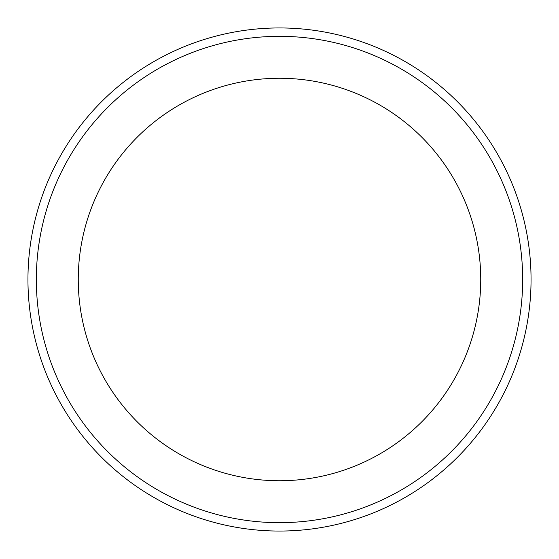 <?xml version="1.0" encoding="UTF-8"?>
<svg xmlns="http://www.w3.org/2000/svg" width="559" height="559" viewBox="0 0 559 559"><rect width="100%" height="100%" fill="white"/><g stroke="black" fill="none" stroke-linecap="round" stroke-linejoin="round"><path stroke-width="0.84" d="M78.26 279.5A201.24 201.24 0 0 0 279.5 480.74A201.24 201.24 0 0 0 480.74 279.5A201.24 201.24 0 0 0 279.5 78.26A201.24 201.24 0 0 0 78.26 279.5M27.95 279.5A251.55 251.55 0 0 1 405.275 61.651A251.55 251.55 0 0 1 405.275 497.349A251.55 251.55 0 0 1 27.95 279.5A251.55 251.55 0 0 1 405.275 61.651A251.55 251.55 0 0 1 405.275 497.349A251.55 251.55 0 0 1 27.95 279.5M36.335 279.5A243.165 243.165 0 0 1 401.082 68.911A243.165 243.165 0 0 1 401.082 490.089A243.165 243.165 0 0 1 36.335 279.5"/></g></svg>
